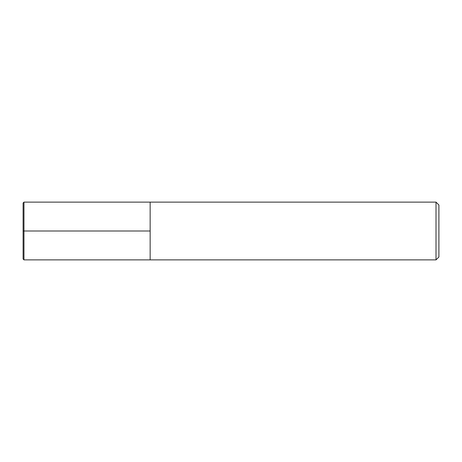 <?xml version="1.0" encoding="UTF-8"?>
<svg xmlns="http://www.w3.org/2000/svg" width="462" height="462" viewBox="0 0 462 462"><rect width="100%" height="100%" fill="white"/><g stroke="black" fill="none" stroke-linecap="round" stroke-linejoin="round"><path stroke-width="0.35" stroke-dasharray="2.31 1.73" d="M150.15 202.125L150.15 259.875L150.15 202.125M436.012 202.125L436.012 259.875M438.9 256.988L438.9 205.013M23.1 202.991L23.1 259.009M23.966 259.875L23.966 202.125"/><path stroke-width="0.69" d="M150.15 231L150.15 202.125L150.15 259.875L150.15 231L23.1 231M436.012 231L436.012 202.125L23.966 202.125L23.966 259.875L436.012 259.875L436.012 231M436.012 202.125L438.9 205.013L438.9 256.988L436.012 259.875M23.966 259.875L23.1 259.009L23.1 202.991L23.966 202.125"/></g></svg>
